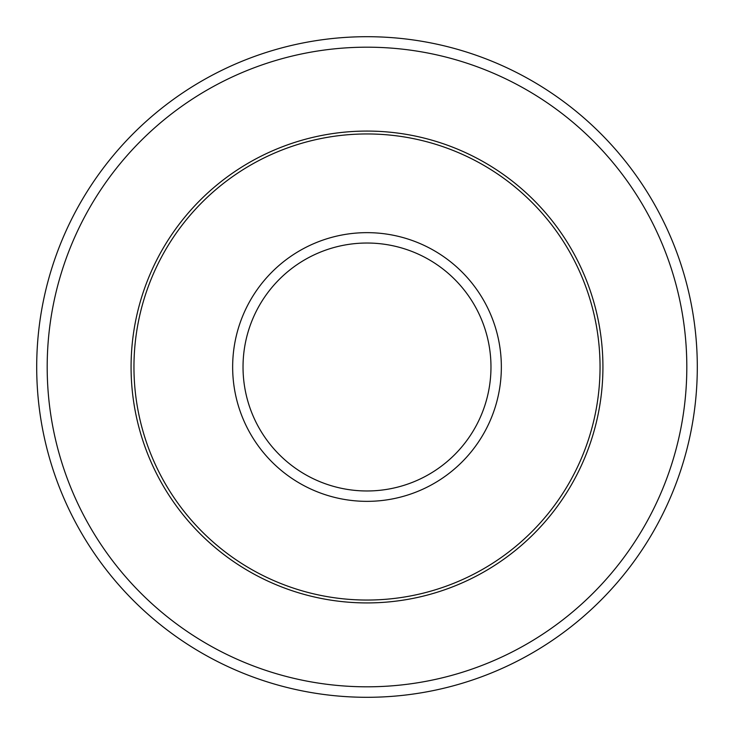 <?xml version="1.0" encoding="UTF-8"?>
<svg xmlns="http://www.w3.org/2000/svg" width="734" height="734" viewBox="0 0 734 734"><rect width="100%" height="100%" fill="white"/><g stroke="black" fill="none" stroke-linecap="round" stroke-linejoin="round"><path stroke-width="1.1" d="M600.045 367A233.045 233.045 0 0 0 367 133.955A233.045 233.045 0 0 0 133.955 367A233.045 233.045 0 0 0 367 600.045A233.045 233.045 0 0 0 600.045 367M686.813 367A319.813 319.813 0 0 0 367 47.187A319.813 319.813 0 0 0 47.187 367A319.813 319.813 0 0 0 367 686.813A319.813 319.813 0 0 0 686.813 367M697.3 367A330.3 330.3 0 0 0 367 36.7A330.3 330.3 0 0 0 36.7 367A330.3 330.3 0 0 0 367 697.3A330.3 330.3 0 0 0 697.3 367M501.35 367A134.35 134.35 0 0 0 367 232.65A134.35 134.35 0 0 0 232.65 367A134.35 134.35 0 0 0 367 501.35A134.35 134.35 0 0 0 501.35 367M490.973 367A123.973 123.973 0 0 0 367 243.027A123.973 123.973 0 0 0 243.027 367A123.973 123.973 0 0 0 367 490.973A123.973 123.973 0 0 0 490.973 367M131.074 367A235.926 235.926 0 0 0 367 602.926A235.926 235.926 0 0 0 602.926 367A235.926 235.926 0 0 0 367 131.074A235.926 235.926 0 0 0 131.074 367"/></g></svg>
